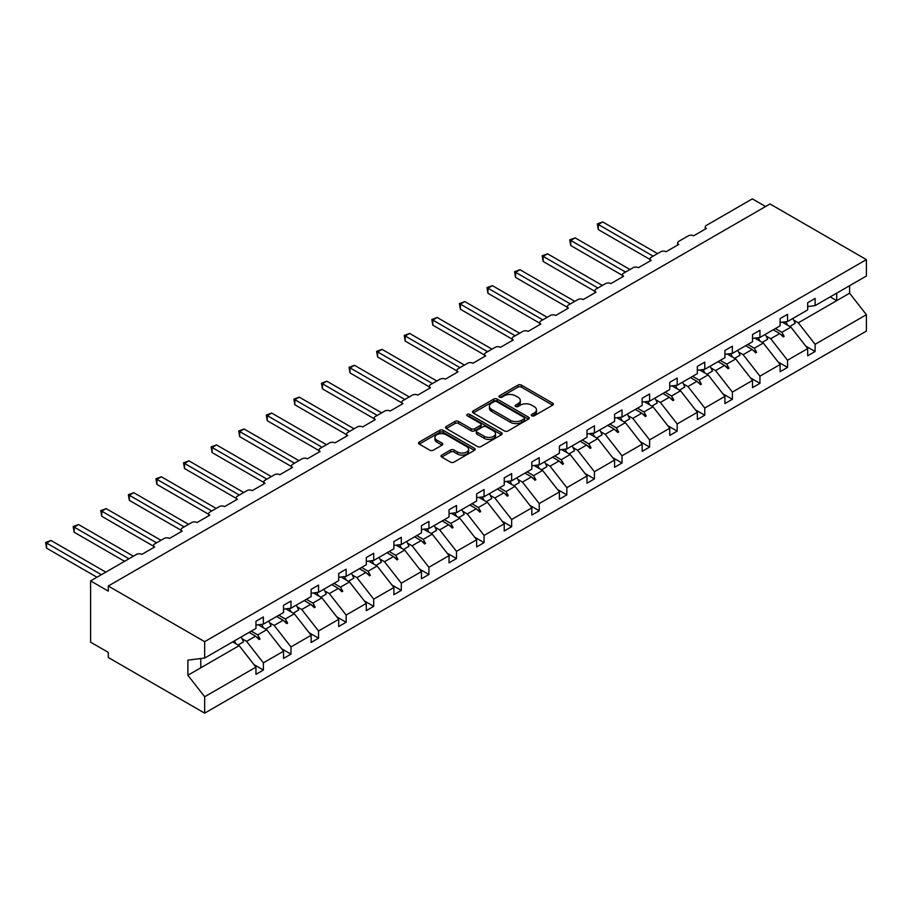 <?xml version="1.0" encoding="UTF-8"?>
<svg xmlns="http://www.w3.org/2000/svg" width="912" height="912" viewBox="0 0 912 912"><rect width="100%" height="100%" fill="white"/><g stroke="black" fill="none" stroke-linecap="round" stroke-linejoin="round"><path stroke-width="1.37" d="M531.776 415.804A1.721 0.992 0 0 0 534.215 415.804L552.649 405.156A2.451 1.414 0 0 0 553.367 404.153A2.451 1.414 0 0 0 552.649 403.15L521.413 385.115A2.451 1.414 0 0 0 517.936 385.115L499.491 395.762A1.721 0.992 0 0 0 498.989 396.458A1.721 0.992 0 0 0 499.491 397.165A1.721 0.992 0 0 0 501.931 397.165L504.313 395.785A7.855 4.537 0 0 1 515.417 395.785L518.027 397.29A7.855 4.537 0 0 1 520.33 400.493A7.855 4.537 0 0 1 518.027 403.697L515.633 405.076A1.721 0.992 0 0 0 515.132 405.783A1.721 0.992 0 0 0 515.633 406.478A1.721 0.992 0 0 0 518.073 406.478L520.456 405.11A7.855 4.537 0 0 1 531.559 405.11L534.17 406.604A7.855 4.537 0 0 1 536.473 409.819A7.855 4.537 0 0 1 534.17 413.022L531.776 414.401A1.721 0.992 0 0 0 531.274 415.097A1.721 0.992 0 0 0 531.776 415.804L531.776 414.401M441.739 455.065A2.451 1.414 0 0 0 441.02 456.068A2.451 1.414 0 0 0 441.739 457.072L450.505 462.122A2.451 1.414 0 0 0 453.971 462.122L474.457 450.3A2.451 1.414 0 0 0 475.175 449.297A2.451 1.414 0 0 0 474.457 448.294L443.209 430.259A2.451 1.414 0 0 0 439.744 430.259L419.258 442.081A2.451 1.414 0 0 0 418.54 443.084A2.451 1.414 0 0 0 419.258 444.087L429.848 450.197A2.451 1.414 0 0 0 433.314 450.197L442.081 445.136A2.451 1.414 0 0 0 442.799 444.144A2.451 1.414 0 0 0 442.081 443.141L436.837 440.108A6.566 3.796 0 0 1 434.91 437.429A6.566 3.796 0 0 1 438.968 433.918A6.566 3.796 0 0 1 446.116 434.739L466.693 446.618A6.566 3.796 0 0 1 468.608 449.297A6.566 3.796 0 0 1 464.561 452.808A6.566 3.796 0 0 1 457.402 451.976L453.971 450.004A2.451 1.414 0 0 0 450.505 450.004L441.739 455.065L441.739 457.072L450.505 452.044L450.505 450.004M807.69 306.535L815.111 305.611L866.4 276.005L866.4 259.612L770.024 203.969L108.289 586.017L108.289 591.124L90.607 580.921L136.583 554.371A3.751 2.166 180 0 1 141.884 554.371L154.618 547.018A3.751 2.166 0 0 1 153.524 545.49A3.751 2.166 0 0 1 154.618 543.951L164.171 538.445A3.751 2.166 180 0 1 169.472 538.445L182.206 531.092A3.751 2.166 0 0 1 181.112 529.564A3.751 2.166 0 0 1 182.206 528.025L191.759 522.519A3.751 2.166 180 0 1 197.06 522.519L209.794 515.166A3.751 2.166 0 0 1 208.7 513.638A3.751 2.166 0 0 1 209.794 512.099L219.347 506.593A3.751 2.166 180 0 1 224.648 506.593L237.382 499.24A3.751 2.166 0 0 1 236.288 497.701A3.751 2.166 0 0 1 237.382 496.174L246.935 490.656A3.751 2.166 180 0 1 252.236 490.656L264.97 483.314A3.751 2.166 0 0 1 263.864 481.775A3.751 2.166 0 0 1 264.97 480.248L274.523 474.73A3.751 2.166 180 0 1 279.824 474.73L292.558 467.389A3.751 2.166 0 0 1 291.452 465.85A3.751 2.166 0 0 1 292.558 464.322L302.1 458.804A3.751 2.166 180 0 1 307.412 458.804L320.146 451.451A3.751 2.166 0 0 1 319.04 449.924A3.751 2.166 0 0 1 320.146 448.396L329.688 442.879A3.751 2.166 180 0 1 335 442.879L347.734 435.526A3.751 2.166 0 0 1 346.628 433.998A3.751 2.166 0 0 1 347.734 432.47L357.276 426.953A3.751 2.166 180 0 1 362.588 426.953L375.311 419.6A3.751 2.166 0 0 1 374.216 418.072A3.751 2.166 0 0 1 375.311 416.533L384.864 411.027A3.751 2.166 180 0 1 390.176 411.027L402.899 403.674A3.751 2.166 0 0 1 401.804 402.146A3.751 2.166 0 0 1 402.899 400.607L412.452 395.101A3.751 2.166 180 0 1 417.753 395.101L430.487 387.748A3.751 2.166 0 0 1 429.392 386.221A3.751 2.166 0 0 1 430.487 384.682L440.04 379.175A3.751 2.166 180 0 1 445.341 379.175L458.075 371.822A3.751 2.166 0 0 1 456.98 370.283A3.751 2.166 0 0 1 458.075 368.756L467.628 363.25A3.751 2.166 180 0 1 472.929 363.25L485.663 355.897A3.751 2.166 0 0 1 484.568 354.358A3.751 2.166 0 0 1 485.663 352.83L495.216 347.312A3.751 2.166 180 0 1 500.517 347.312L513.251 339.971A3.751 2.166 0 0 1 512.156 338.432A3.751 2.166 0 0 1 513.251 336.904L522.804 331.387A3.751 2.166 180 0 1 528.105 331.387L540.839 324.034A3.751 2.166 0 0 1 539.744 322.506A3.751 2.166 0 0 1 540.839 320.978L550.392 315.461A3.751 2.166 180 0 1 555.693 315.461L568.427 308.108A3.751 2.166 0 0 1 567.321 306.58A3.751 2.166 0 0 1 568.427 305.053L577.98 299.535A3.751 2.166 180 0 1 583.281 299.535L596.015 292.182A3.751 2.166 0 0 1 594.909 290.654A3.751 2.166 0 0 1 596.015 289.127L605.557 283.609A3.751 2.166 180 0 1 610.869 283.609L623.603 276.256A3.751 2.166 0 0 1 622.497 274.729A3.751 2.166 0 0 1 623.603 273.19L633.145 267.683A3.751 2.166 180 0 1 638.457 267.683L651.191 260.33A3.751 2.166 0 0 1 650.085 258.803A3.751 2.166 0 0 1 651.191 257.264L660.733 251.758A3.751 2.166 180 0 1 666.045 251.758L678.779 244.405A3.751 2.166 0 0 1 677.673 242.866A3.751 2.166 0 0 1 678.779 241.338L688.321 235.832A3.751 2.166 180 0 1 693.633 235.832L706.355 228.479A3.751 2.166 0 0 1 705.261 226.94A3.751 2.166 0 0 1 706.355 225.412L752.343 198.862L765.601 206.522M866.4 259.612L204.664 641.66L108.289 586.017M504.484 430.966A2.451 1.414 0 0 0 507.961 430.966L528.436 419.132A2.451 1.414 0 0 0 529.154 418.129A2.451 1.414 0 0 0 528.436 417.126L497.2 399.091A2.451 1.414 0 0 0 493.723 399.091L473.237 410.913A2.451 1.414 0 0 0 472.519 411.916A2.451 1.414 0 0 0 473.237 412.919L504.484 430.966M467.936 416.18A1.721 0.992 0 0 1 469.68 416.419L501.418 434.739L480.966 446.549A2.451 1.414 0 0 1 477.489 446.549L446.253 428.503L446.253 426.497A2.451 1.414 0 0 0 445.535 427.5A2.451 1.414 0 0 0 446.253 428.503M446.253 426.497L455.02 421.435A2.451 1.414 0 0 1 458.485 421.435L471.162 428.754A2.451 1.414 0 0 0 474.628 428.754L480.442 425.402A2.451 1.414 0 0 0 481.16 424.399A2.451 1.414 0 0 0 480.442 423.396L467.252 415.781A1.721 0.992 0 0 1 466.75 415.074A1.721 0.992 0 0 1 467.81 414.162A1.721 0.992 0 0 1 469.68 414.379L501.452 432.71A2.451 1.414 0 0 1 502.17 433.713A2.451 1.414 0 0 1 501.452 434.716L501.452 432.71M204.664 641.66L204.664 658.054L255.953 628.448L255.953 621.243L263.374 616.957L263.374 624.15L255.953 625.085M253.981 664.631L263.374 670.046L263.374 662.853L283.541 651.214L266.737 629.713L258.21 624.8M242.022 638.731L246.582 641.353L263.374 662.853M263.374 624.15L283.541 612.511L283.541 605.317L290.962 601.031L290.962 608.224L283.541 609.148M281.569 648.694L290.962 654.121L290.962 646.927L311.129 635.288L294.325 613.787L285.798 608.874M269.61 622.793L274.159 625.427L290.962 646.927M290.962 608.224L311.129 596.585L311.129 589.391L318.55 585.105L318.55 592.298L311.129 593.222M309.157 632.768L318.55 638.195L318.55 630.99L338.705 619.351L321.913 597.862L313.386 592.948M297.187 606.868L301.747 609.501L318.55 630.99M318.55 592.298L338.705 580.659L338.705 573.466L346.138 569.179L346.138 576.373L338.705 577.296M336.745 616.843L346.138 622.269L346.138 615.064L366.293 603.425L349.501 581.936L340.974 577.011M324.775 590.942L329.335 593.575L346.138 615.064M346.138 576.373L366.293 564.733L366.293 557.54L373.726 553.242L373.726 560.447L366.293 561.37M364.333 600.917L373.726 606.343L373.726 599.138L393.881 587.499L377.089 566.01L368.562 561.085M352.363 575.016L356.923 577.649L373.726 599.138M373.726 560.447L393.881 548.807L393.881 541.603L401.314 537.316L401.314 544.521L393.881 545.444M391.921 584.991L401.314 590.406L401.314 583.213L421.469 571.573L404.677 550.084L396.15 545.159M379.951 559.09L384.511 561.724L401.314 583.213M401.314 544.521L421.469 532.882L421.469 525.677L428.902 521.39L428.902 528.595L421.469 529.519M419.509 569.065L428.902 574.48L428.902 567.287L449.057 555.647L432.254 534.158L423.738 529.234M407.539 543.164L412.099 545.798L428.902 567.287M428.902 528.595L449.057 516.956L449.057 509.751L456.49 505.465L456.49 512.669L449.057 513.593M447.097 553.139L456.49 558.554L456.49 551.361L476.645 539.722L459.842 518.233L451.326 513.308M435.127 527.239L439.687 529.872L456.49 551.361M456.49 512.669L476.645 501.03L476.645 493.825L484.078 489.539L484.078 496.732L476.645 497.667M474.685 537.214L484.078 542.629L484.078 535.435L504.233 523.796L487.43 502.307L478.914 497.382M462.715 511.313L467.275 513.935L484.078 535.435M484.078 496.732L504.233 485.093L504.233 477.899L511.655 473.613L511.655 480.806L504.233 481.73M502.273 521.276L511.655 526.703L511.655 519.509L531.821 507.87L515.018 486.37L506.491 481.456M490.303 495.376L494.863 498.009L511.655 519.509M511.655 480.806L531.821 469.167L531.821 461.974L539.243 457.687L539.243 464.881L531.821 465.804M529.861 505.351L539.243 510.777L539.243 503.572L559.409 491.944L542.606 470.444L534.079 465.53M517.891 479.45L522.451 482.083L539.243 503.572M539.243 464.881L559.409 453.241L559.409 446.048L566.831 441.761L566.831 448.955L559.409 449.878M557.449 489.425L566.831 494.851L566.831 487.646L586.997 476.007L570.194 454.518L561.667 449.593M545.479 463.524L550.039 466.157L566.831 487.646M566.831 448.955L586.997 437.315L586.997 430.122L594.419 425.824L594.419 433.029L586.997 433.952M585.025 473.499L594.419 478.925L594.419 471.721L614.585 460.081L597.782 438.592L589.255 433.667M573.067 447.598L577.627 450.232L594.419 471.721M594.419 433.029L614.585 421.39L614.585 414.196L622.007 409.898L622.007 417.103L614.585 418.027M612.613 457.573L622.007 463L622.007 455.795L642.162 444.155L625.37 422.666L616.843 417.742M600.643 431.672L605.203 434.306L622.007 455.795M622.007 417.103L642.162 405.464L642.162 398.259L649.595 393.973L649.595 401.177L642.162 402.101M640.201 441.647L649.595 447.062L649.595 439.869L669.75 428.23L652.958 406.741L644.431 401.816M628.231 415.747L632.791 418.38L649.595 439.869M649.595 401.177L669.75 389.538L669.75 382.333L677.183 378.047L677.183 385.252L669.75 386.175M667.789 425.722L677.183 431.137L677.183 423.943L697.338 412.304L680.546 390.815L672.019 385.89M655.819 399.821L660.379 402.454L677.183 423.943M677.183 385.252L697.338 373.612L697.338 366.407L704.771 362.121L704.771 369.314L697.338 370.249M695.377 409.796L704.771 415.211L704.771 408.017L724.926 396.378L708.134 374.889L699.607 369.964M683.407 383.895L687.967 386.528L704.771 408.017M704.771 369.314L724.926 357.675L724.926 350.482L732.359 346.195L732.359 353.389L724.926 354.312M722.965 393.859L732.359 399.285L732.359 392.092L752.514 380.452L735.71 358.952L727.195 354.038M710.995 367.958L715.555 370.591L732.359 392.092M732.359 353.389L752.514 341.749L752.514 334.556L759.947 330.269L759.947 337.463L752.514 338.386M750.553 377.933L759.947 383.359L759.947 376.154L780.102 364.526L763.298 343.026L754.783 338.113M738.583 352.032L743.143 354.665L759.947 376.154M759.947 337.463L780.102 325.823L780.102 318.63L787.535 314.344L787.535 321.537L780.102 322.46M778.141 362.007L787.535 367.433L787.535 360.229L807.69 348.589L807.69 355.794L815.111 351.508L815.111 344.303L866.4 314.697L866.4 331.079L204.664 713.138L108.289 657.495L108.289 652.388L90.607 642.173L90.607 580.921M766.171 336.106L770.731 338.74L787.535 360.229M815.111 305.611L815.111 298.418L807.69 302.704L807.69 309.898L787.535 321.537M805.729 346.081L815.111 351.508M793.759 320.18L798.319 322.814L815.111 344.303M204.664 658.054L187.872 660.14L187.872 675.256L239.149 645.65L232.651 641.888M239.149 645.65L255.953 667.139L255.953 674.333L263.374 670.046M290.962 654.121L283.541 658.407L283.541 651.214M318.55 638.195L311.129 642.481L311.129 635.288M346.138 622.269L338.705 626.555L338.705 619.351M373.726 606.343L366.293 610.63L366.293 603.425M401.314 590.406L393.881 594.704L393.881 587.499M428.902 574.48L421.469 578.778L421.469 571.573M456.49 558.554L449.057 562.841L449.057 555.647M484.078 542.629L476.645 546.915L476.645 539.722M511.655 526.703L504.233 530.989L504.233 523.796M539.243 510.777L531.821 515.063L531.821 507.87M566.831 494.851L559.409 499.138L559.409 491.944M594.419 478.925L586.997 483.212L586.997 476.007M622.007 463L614.585 467.286L614.585 460.081M649.595 447.062L642.162 451.36L642.162 444.155M677.183 431.137L669.75 435.423L669.75 428.23M704.771 415.211L697.338 419.497L697.338 412.304M732.359 399.285L724.926 403.571L724.926 396.378M759.947 383.359L752.514 387.646L752.514 380.452M787.535 367.433L780.102 371.72L780.102 364.526M187.872 675.256L204.664 696.745L255.953 667.139M204.664 696.745L204.664 713.138M246.582 641.353L255.577 636.166L259.122 639.517L260.011 639.004L257.743 634.912L266.737 629.713M251.245 631.161L257.743 634.912M249.067 632.415L255.577 636.166M274.159 625.427L283.153 620.24L286.71 623.591L287.599 623.078L285.331 618.986L294.325 613.787M278.833 615.235L285.331 618.986M276.655 616.489L283.153 620.24M301.747 609.501L310.741 604.314L314.298 607.666L315.187 607.153L312.919 603.06L321.913 597.862M306.421 599.309L312.919 603.06M304.243 600.563L310.741 604.314M329.335 593.575L338.329 588.388L341.886 591.728L342.764 591.227L340.507 587.134L349.501 581.936M334.009 583.372L340.507 587.134M331.831 584.626L338.329 588.388M356.923 577.649L365.917 572.451L369.474 575.803L370.352 575.301L368.095 571.208L377.089 566.01M361.597 567.446L368.095 571.208M359.419 568.7L365.917 572.451M384.511 561.724L393.505 556.525L397.062 559.877L397.94 559.364L395.683 555.271L404.677 550.084M389.173 551.521L395.683 555.271M387.007 552.775L393.505 556.525M412.099 545.798L421.093 540.599L424.65 543.951L425.528 543.438L423.259 539.345L432.254 534.158M416.761 535.595L423.259 539.345M414.595 536.849L421.093 540.599M439.687 529.872L448.681 524.674L452.238 528.025L453.116 527.512L450.847 523.42L459.842 518.233M444.349 519.669L450.847 523.42M442.183 520.923L448.681 524.674M467.275 513.935L476.269 508.748L479.815 512.099L480.704 511.586L478.435 507.494L487.43 502.307M471.937 503.743L478.435 507.494M469.771 504.997L476.269 508.748M494.863 498.009L503.857 492.822L507.403 496.174L508.292 495.661L506.023 491.568L515.018 486.37M499.525 487.817L506.023 491.568M497.359 489.071L503.857 492.822M522.451 482.083L531.445 476.896L534.991 480.248L535.88 479.735L533.611 475.642L542.606 470.444M527.113 471.892L533.611 475.642M524.947 473.146L531.445 476.896M550.039 466.157L559.033 460.97L562.579 464.311L563.468 463.809L561.199 459.716L570.194 454.518M554.701 455.954L561.199 459.716M552.524 457.208L559.033 460.97M577.627 450.232L586.61 445.033L590.167 448.385L591.056 447.883L588.787 443.791L597.782 438.592M582.289 440.029L588.787 443.791M580.112 441.283L586.61 445.033M605.203 434.306L614.198 429.107L617.755 432.459L618.644 431.946L616.375 427.853L625.37 422.666M609.877 424.103L616.375 427.853M607.7 425.357L614.198 429.107M632.791 418.38L641.786 413.182L645.343 416.533L646.22 416.02L643.963 411.928L652.958 406.741M637.465 408.177L643.963 411.928M635.288 409.431L641.786 413.182M660.379 402.454L669.374 397.256L672.931 400.607L673.808 400.094L671.551 396.002L680.546 390.815M665.053 392.251L671.551 396.002M662.876 393.505L669.374 397.256M687.967 386.528L696.962 381.33L700.519 384.682L701.396 384.169L699.139 380.076L708.134 374.889M692.63 376.325L699.139 380.076M690.464 377.579L696.962 381.33M715.555 370.591L724.55 365.404L728.107 368.756L728.984 368.243L726.716 364.15L735.71 358.952M720.218 360.4L726.716 364.15M718.052 361.654L724.55 365.404M743.143 354.665L752.138 349.478L755.695 352.83L756.572 352.317L754.304 348.224L763.298 343.026M747.806 344.474L754.304 348.224M745.64 345.728L752.138 349.478M770.731 338.74L779.726 333.553L783.271 336.893L784.16 336.391L781.892 332.299L790.886 327.1L807.69 348.589M775.394 328.548L781.892 332.299M790.886 327.1L782.371 322.175M773.228 329.791L779.726 333.553M798.319 322.814L849.596 293.208L866.4 314.697M830.194 296.902L836.692 300.664L836.692 293.151M849.596 285.707L849.596 293.208M200.777 667.801L200.777 658.532M780.478 334.259L784.16 336.391M752.902 350.197L756.572 352.317M725.314 366.122L728.984 368.243M697.726 382.048L701.396 384.169M670.138 397.974L673.808 400.094M642.55 413.9L646.22 416.02M614.962 429.826L618.644 431.946M587.374 445.751L591.056 447.883M559.786 461.677L563.468 463.809M532.198 477.614L535.88 479.735M504.61 493.54L508.292 495.661M477.022 509.466L480.704 511.586M449.445 525.392L453.116 527.512M421.857 541.318L425.528 543.438M394.269 557.243L397.94 559.364M366.681 573.169L370.352 575.301M339.093 589.095L342.764 591.227M311.505 605.032L315.187 607.153M283.917 620.958L287.599 623.078M256.329 636.884L260.011 639.004M532.471 416.043L534.17 415.063A7.855 4.537 0 0 0 536.473 411.859L536.473 409.819M520.33 400.493L520.33 402.534A7.855 4.537 0 0 1 518.027 405.749L516.329 406.729M552.626 405.179L521.413 387.155A2.451 1.414 0 0 0 517.936 387.155L500.186 397.404M528.401 419.155L497.2 401.132A2.451 1.414 0 0 0 493.723 401.132L473.271 412.942M524.104 418.836A1.721 0.992 0 0 0 524.605 418.129A1.721 0.992 0 0 0 524.104 417.434L496.675 401.599A1.721 0.992 0 0 0 494.247 401.599L491.728 403.047A7.855 4.537 0 0 0 489.425 406.262A7.855 4.537 0 0 0 491.728 409.465L510.469 420.284A7.855 4.537 0 0 0 521.584 420.284L524.104 418.836L524.104 420.877A1.721 0.992 0 0 0 524.605 420.17L524.605 418.129M489.425 406.262L489.425 408.302A7.855 4.537 0 0 0 491.728 411.506L491.728 409.465M524.104 420.877L521.584 422.324A7.855 4.537 0 0 1 510.469 422.324L491.728 411.506M446.287 428.526L455.02 423.487L455.02 421.435M481.16 424.399L481.16 426.44A2.451 1.414 0 0 1 480.442 427.443L474.628 430.795A2.451 1.414 0 0 1 471.162 430.795L458.485 423.487A2.451 1.414 0 0 0 455.02 423.487M484.306 436.346A6.566 3.796 0 0 0 491.465 437.167A6.566 3.796 0 0 0 495.512 433.667A6.566 3.796 0 0 0 493.597 430.988L486.347 426.805A2.451 1.414 0 0 0 482.87 426.805L477.056 430.156A2.451 1.414 0 0 0 476.338 431.159A2.451 1.414 0 0 0 477.056 432.163L484.306 436.346L484.306 438.387A6.566 3.796 0 0 0 491.465 439.208A6.566 3.796 0 0 0 495.512 435.708L495.512 433.667M476.338 431.159L476.338 433.2A2.451 1.414 0 0 0 477.056 434.203L477.056 432.163M484.306 438.387L477.056 434.203M468.608 449.297L468.608 451.337A6.566 3.796 0 0 1 464.561 454.849A6.566 3.796 0 0 1 457.402 454.028L453.971 452.044A2.451 1.414 0 0 0 450.505 452.044M434.91 437.429L434.91 439.47A6.566 3.796 0 0 0 436.837 442.149L436.837 440.108M442.046 445.159L436.837 442.149M474.422 450.323L443.209 432.299A2.451 1.414 0 0 0 439.744 432.299L419.292 444.11M597.337 223.93L598.306 224.489L598.306 229.596L597.337 223.93L602.729 221.947L598.306 224.489L653.129 256.147M598.306 229.596L650.085 259.487M602.729 221.947L657.552 253.593M785.745 321.765A20.007 11.548 60 0 1 787.592 325.196M792.824 318.482A20.007 11.548 60 0 1 795.184 323.35L789.792 326.462M783.841 321.993A17.009 9.815 60 0 1 784.822 323.6M569.749 239.856L570.73 240.426L570.73 245.522L569.749 239.856L575.141 237.872L570.73 240.426L625.541 272.072M570.73 245.522L622.497 275.424M575.141 237.872L629.964 269.519M758.157 337.691A20.007 11.548 60 0 1 760.004 341.122M765.236 334.408A20.007 11.548 60 0 1 767.596 339.275L762.204 342.399M756.253 337.919A17.009 9.815 60 0 1 757.234 339.526M542.161 255.793L543.142 256.352L543.142 261.459L542.161 255.793L547.553 253.798L543.142 256.352L597.953 287.998M543.142 261.459L594.909 291.35M547.553 253.798L602.376 285.445M730.569 353.617A20.007 11.548 60 0 1 732.416 357.059M737.648 350.333A20.007 11.548 60 0 1 740.008 355.213L734.616 358.325M728.665 353.856A17.009 9.815 60 0 1 729.646 355.452M514.573 271.719L515.554 272.278L515.554 277.385L514.573 271.719L519.977 269.724L515.554 272.278L570.365 303.924M515.554 277.385L567.321 307.276M519.977 269.724L574.788 301.37M702.981 369.542A20.007 11.548 60 0 1 704.839 372.985M710.06 366.259A20.007 11.548 60 0 1 712.42 371.138L707.028 374.251M701.077 369.782A17.009 9.815 60 0 1 702.058 371.378M486.997 287.645L487.966 288.203L487.966 293.311L486.997 287.645L492.389 285.65L487.966 288.203L542.788 319.85M487.966 293.311L539.744 323.201M492.389 285.65L547.2 317.296M675.393 385.468A20.007 11.548 60 0 1 677.251 388.911M682.472 382.185A20.007 11.548 60 0 1 684.832 387.064L679.44 390.176M673.489 385.708A17.009 9.815 60 0 1 674.47 387.304M459.409 303.571L460.378 304.129L460.378 309.236L459.409 303.571L464.801 301.576L460.378 304.129L515.2 335.776M460.378 309.236L512.156 339.127M464.801 301.576L519.612 333.233M647.805 401.394A20.007 11.548 60 0 1 649.663 404.837M654.884 398.122A20.007 11.548 60 0 1 657.244 402.99L651.852 406.102M645.901 401.633A17.009 9.815 60 0 1 646.882 403.229M431.821 319.496L432.79 320.055L432.79 325.162L431.821 319.496L437.213 317.501L432.79 320.055L487.612 351.713M432.79 325.162L484.568 355.053M437.213 317.501L492.035 349.159M620.217 417.32A20.007 11.548 60 0 1 622.075 420.763M627.308 414.048A20.007 11.548 60 0 1 629.656 418.916L624.264 422.028M618.313 417.559A17.009 9.815 60 0 1 619.294 419.155M404.233 335.422L405.202 335.981L405.202 341.088L404.233 335.422L409.625 333.427L405.202 335.981L460.024 367.639M405.202 341.088L456.98 370.979M409.625 333.427L464.447 365.085M592.64 433.246A20.007 11.548 60 0 1 594.487 436.688M599.72 429.974A20.007 11.548 60 0 1 602.08 434.842L596.676 437.954M590.737 433.485A17.009 9.815 60 0 1 591.706 435.081M376.645 351.348L377.614 351.907L377.614 357.014L376.645 351.348L382.037 349.364L377.614 351.907L432.436 383.564M377.614 357.014L429.392 386.905M382.037 349.364L436.859 381.011M565.052 449.183A20.007 11.548 60 0 1 566.899 452.614M572.132 445.9A20.007 11.548 60 0 1 574.492 450.767L569.099 453.88M563.149 449.411A17.009 9.815 60 0 1 564.118 451.018M349.057 367.274L350.026 367.844L350.026 372.94L349.057 367.274L354.449 365.29L350.026 367.844L404.848 399.49M350.026 372.94L401.804 402.842M354.449 365.29L409.271 396.937M537.464 465.109A20.007 11.548 60 0 1 539.311 468.54M544.544 461.825A20.007 11.548 60 0 1 546.904 466.693L541.511 469.817M535.561 465.337A17.009 9.815 60 0 1 536.53 466.944M321.469 383.211L322.438 383.77L322.438 388.877L321.469 383.211L326.861 381.216L322.438 383.77L377.26 415.416M322.438 388.877L374.216 418.768M326.861 381.216L381.683 412.862M509.876 481.034A20.007 11.548 60 0 1 511.723 484.477M516.956 477.751A20.007 11.548 60 0 1 519.316 482.63L513.923 485.743M507.973 481.274A17.009 9.815 60 0 1 508.942 482.87M293.881 399.137L294.85 399.695L294.85 404.803L293.881 399.137L299.273 397.142L294.85 399.695L349.672 431.342M294.85 404.803L346.628 434.693M299.273 397.142L354.095 428.788M482.288 496.96A20.007 11.548 60 0 1 484.135 500.403M489.368 493.677A20.007 11.548 60 0 1 491.728 498.556L486.335 501.668M480.385 497.2A17.009 9.815 60 0 1 481.365 498.796M266.293 415.063L267.273 415.621L267.273 420.728L266.293 415.063L271.685 413.068L267.273 415.621L322.084 447.268M267.273 420.728L319.04 450.619M271.685 413.068L326.507 444.714M454.7 512.886A20.007 11.548 60 0 1 456.547 516.329M461.78 509.603A20.007 11.548 60 0 1 464.14 514.482L458.747 517.594M452.797 513.125A17.009 9.815 60 0 1 453.777 514.721M238.705 430.988L239.685 431.547L239.685 436.654L238.705 430.988L244.097 428.993L239.685 431.547L294.496 463.193M239.685 436.654L291.452 466.545M244.097 428.993L298.919 460.64M427.112 528.812A20.007 11.548 60 0 1 428.959 532.255M434.192 525.529A20.007 11.548 60 0 1 436.552 530.408L431.159 533.52M425.209 529.051A17.009 9.815 60 0 1 426.189 530.647M211.117 446.914L212.097 447.473L212.097 452.58L211.117 446.914L216.509 444.919L212.097 447.473L266.908 479.131M212.097 452.58L263.864 482.471M216.509 444.919L271.331 476.577M399.524 544.738A20.007 11.548 60 0 1 401.383 548.18M406.604 541.466A20.007 11.548 60 0 1 408.964 546.334L403.571 549.446M397.621 544.977A17.009 9.815 60 0 1 398.601 546.573M183.54 462.84L184.509 463.399L184.509 468.506L183.54 462.84L188.932 460.845L184.509 463.399L239.332 495.056M184.509 468.506L236.288 498.397M188.932 460.845L243.743 492.503M371.936 560.663A20.007 11.548 60 0 1 373.795 564.106M379.016 557.392A20.007 11.548 60 0 1 381.376 562.259L375.983 565.372M370.033 560.903A17.009 9.815 60 0 1 371.013 562.499M155.952 478.766L156.921 479.324L156.921 484.432L155.952 478.766L161.344 476.782L156.921 479.324L211.744 510.982M156.921 484.432L208.7 514.322M161.344 476.782L216.155 508.429M344.348 576.601A20.007 11.548 60 0 1 346.207 580.032M351.428 573.317A20.007 11.548 60 0 1 353.788 578.185L348.395 581.297M342.445 576.829A17.009 9.815 60 0 1 343.425 578.436M128.364 494.692L129.333 495.262L129.333 500.357L128.364 494.692L133.756 492.708L129.333 495.262L184.156 526.908M129.333 500.357L181.112 530.26M133.756 492.708L188.579 524.354M316.76 592.526A20.007 11.548 60 0 1 318.619 595.958M323.84 589.243A20.007 11.548 60 0 1 326.2 594.111L320.807 597.235M314.857 592.754A17.009 9.815 60 0 1 315.837 594.362M100.776 510.617L101.745 511.187L101.745 516.283L100.776 510.617L106.168 508.634L101.745 511.187L156.568 542.834M101.745 516.283L153.524 546.185M106.168 508.634L160.991 540.28M289.184 608.452A20.007 11.548 60 0 1 291.031 611.895M296.263 605.169A20.007 11.548 60 0 1 298.623 610.048L293.219 613.16M287.269 608.692A17.009 9.815 60 0 1 288.249 610.288M73.188 526.555L74.157 527.113L74.157 532.22L73.188 526.555L78.58 524.56L74.157 527.113L128.98 558.76M74.157 532.22L124.556 561.313M78.58 524.56L133.403 556.206M261.596 624.378A20.007 11.548 60 0 1 263.443 627.821M268.675 621.095A20.007 11.548 60 0 1 271.035 625.974L265.643 629.086M259.692 624.617A17.009 9.815 60 0 1 260.661 626.213M45.6 542.48L46.569 543.039L46.569 548.146L45.6 542.48L50.992 540.485L46.569 543.039L101.392 574.685M46.569 548.146L96.968 577.239M50.992 540.485L105.815 572.132M234.361 640.908A20.007 11.548 60 0 1 235.855 643.747M241.087 637.021A20.007 11.548 60 0 1 243.447 641.9L238.055 645.012M534.17 415.063L534.17 413.022M515.633 406.478L515.633 405.076M518.027 405.749L518.027 403.697M499.491 397.165L499.491 395.762M517.936 387.155L517.936 385.115M521.413 387.155L521.413 385.115M552.649 405.156L552.649 403.15M473.237 412.919L473.237 410.913M493.723 401.132L493.723 399.091M497.2 401.132L497.2 399.091M528.436 419.132L528.436 417.126M510.469 422.324L510.469 420.284M521.584 422.324L521.584 420.284M458.485 423.487L458.485 421.435M471.162 430.795L471.162 428.754M474.628 430.795L474.628 428.754M480.442 427.443L480.442 425.402M469.68 416.419L469.68 414.379M453.971 452.044L453.971 450.004M457.402 454.028L457.402 451.976M442.081 445.136L442.081 443.141M419.258 444.087L419.258 442.081M439.744 432.299L439.744 430.259M443.209 432.299L443.209 430.259M474.457 450.3L474.457 448.294M705.261 229.106L705.261 226.94M677.673 245.032L677.673 242.866M650.085 260.969L650.085 258.803M622.497 276.895L622.497 274.729M594.909 292.82L594.909 290.654M567.321 308.746L567.321 306.58M539.744 324.672L539.744 322.506M512.156 340.598L512.156 338.432M484.568 356.524L484.568 354.358M456.98 372.449L456.98 370.283M429.392 388.387L429.392 386.221M401.804 404.312L401.804 402.146M374.216 420.238L374.216 418.072M346.628 436.164L346.628 433.998M319.04 452.09L319.04 449.924M291.452 468.016L291.452 465.85M263.864 483.941L263.864 481.775M236.288 499.867L236.288 497.701M208.7 515.804L208.7 513.638M181.112 531.73L181.112 529.564M153.524 547.656L153.524 545.49"/></g></svg>
